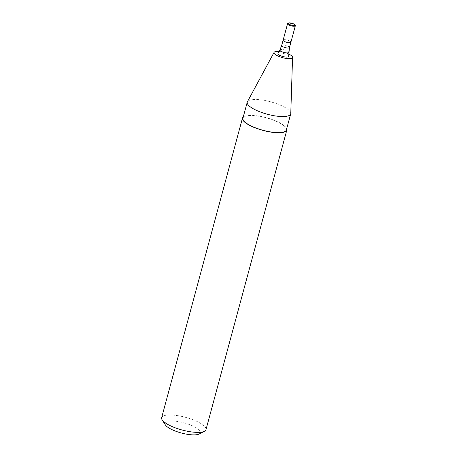 <?xml version="1.0" encoding="UTF-8"?>
<svg xmlns="http://www.w3.org/2000/svg" width="457" height="457" viewBox="0 0 457 457"><rect width="100%" height="100%" fill="white"/><g stroke="black" fill="none" stroke-linecap="round" stroke-linejoin="round"><path stroke-width="0.34" stroke-dasharray="2.29 1.71" d="M199.189 433.996A18.371 5.25 15.1 0 0 194.916 427.004A18.371 5.25 15.1 0 0 173.849 421.034A18.371 5.25 15.1 0 0 165.325 424.861M205.987 429.649A22.964 6.564 15.1 0 0 199.121 422.525A22.964 6.564 15.1 0 0 175.825 415.379A22.964 6.564 15.1 0 0 161.641 417.687M286.722 128.668A22.964 6.564 15.1 0 0 279.958 122.922A22.964 6.564 15.1 0 0 243.261 116.941M286.379 129.931A22.507 6.432 15.1 0 0 279.655 122.944A22.507 6.432 15.1 0 0 256.828 115.941A22.507 6.432 15.1 0 0 242.924 118.203M290.772 113.456A22.507 6.432 15.1 0 0 283.986 106.904A22.507 6.432 15.1 0 0 261.844 99.992A22.507 6.432 15.1 0 0 247.414 101.757M288.698 54.046A9.586 2.742 15.1 0 0 279.09 51.452M288.624 56.342A5.513 1.577 15.1 0 0 286.962 54.737A5.513 1.577 15.1 0 0 281.535 53.041A5.513 1.577 15.1 0 0 277.999 53.475M289.687 40.999A4.022 1.148 15.1 0 0 285.614 39.748A4.022 1.148 15.1 0 0 283.129 40.153A4.022 1.148 15.1 0 1 285.614 39.748A4.022 1.148 15.1 0 1 289.687 40.999A4.022 1.148 15.1 0 1 290.892 42.244M288.75 52.287A4.581 1.308 15.1 0 0 287.367 50.956A4.581 1.308 15.1 0 0 282.866 49.55A4.581 1.308 15.1 0 0 279.924 49.91M289.458 47.557A4.022 1.148 15.1 0 0 288.258 46.311A4.022 1.148 15.1 0 0 284.18 45.06A4.022 1.148 15.1 0 0 281.695 45.466M295.336 25.775A4.022 1.148 15.1 0 0 294.131 24.529A4.022 1.148 15.1 0 0 290.058 23.278A4.022 1.148 15.1 0 0 287.573 23.684"/><path stroke-width="0.69" d="M243.261 116.941A22.964 6.564 15.1 0 0 242.478 118.083L161.641 417.687A22.964 6.564 15.1 0 0 162.138 419.846L165.325 424.861A18.371 5.25 15.1 0 0 170.415 428.832A18.371 5.25 15.1 0 0 199.189 433.996L204.468 431.265A22.964 6.564 15.1 0 0 205.987 429.649L286.825 130.051A22.964 6.564 15.1 0 0 286.722 128.668M162.138 419.846A22.964 6.564 15.1 0 0 168.502 424.81A22.964 6.564 15.1 0 0 204.468 431.265M242.478 118.083A22.964 6.564 15.1 0 0 249.339 125.207A22.964 6.564 15.1 0 0 272.635 132.359A22.964 6.564 15.1 0 0 286.825 130.051M279.09 51.452A9.586 2.742 15.1 0 0 274.097 52.338L247.414 101.757A22.507 6.432 15.1 0 0 247.248 102.162L242.924 118.203A22.507 6.432 15.1 0 0 249.648 125.184A22.507 6.432 15.1 0 0 272.475 132.193A22.507 6.432 15.1 0 0 286.379 129.931L290.709 113.884A22.507 6.432 15.1 0 0 290.772 113.456L292.566 57.325A9.586 2.742 15.1 0 0 289.675 54.532A9.586 2.742 15.1 0 0 288.698 54.046M247.248 102.162A22.507 6.432 15.1 0 0 253.978 109.143A22.507 6.432 15.1 0 0 276.805 116.147A22.507 6.432 15.1 0 0 290.709 113.884M274.097 52.338A9.586 2.742 15.1 0 0 276.891 55.486A9.586 2.742 15.1 0 0 286.905 58.507A9.586 2.742 15.1 0 0 292.566 57.325M288.75 52.287A4.581 1.308 15.1 0 1 286.048 52.852A4.581 1.308 15.1 0 1 281.261 51.413A4.581 1.308 15.1 0 1 279.924 49.91L277.999 53.475A5.513 1.577 15.1 0 0 279.61 55.286A5.513 1.577 15.1 0 0 285.368 57.022A5.513 1.577 15.1 0 0 288.624 56.342L289.458 47.557L290.892 42.244A4.022 1.148 15.1 0 0 289.687 40.999M279.924 49.91L281.695 45.466L283.129 40.153A4.022 1.148 15.1 0 0 284.328 41.398A4.022 1.148 15.1 0 0 288.407 42.65A4.022 1.148 15.1 0 0 290.892 42.244L295.336 25.775C295.662 25.341 295.228 24.769 294.022 24.055L289.287 22.85L288.144 23.056L287.573 23.684A4.022 1.148 15.1 0 0 288.773 24.929A4.022 1.148 15.1 0 0 292.851 26.18A4.022 1.148 15.1 0 0 295.336 25.775M287.573 23.684L283.129 40.153A4.022 1.148 15.1 0 0 284.328 41.398A4.022 1.148 15.1 0 0 288.407 42.65A4.022 1.148 15.1 0 0 290.892 42.244M281.695 45.466A4.022 1.148 15.1 0 0 282.9 46.711A4.022 1.148 15.1 0 0 286.973 47.962A4.022 1.148 15.1 0 0 289.458 47.557M293.891 24.027A3.445 0.983 15.1 0 0 289.178 22.901A3.445 0.983 15.1 0 0 289.298 24.37A3.445 0.983 15.1 0 0 294.017 25.495A3.445 0.983 15.1 0 0 293.891 24.027"/></g></svg>
